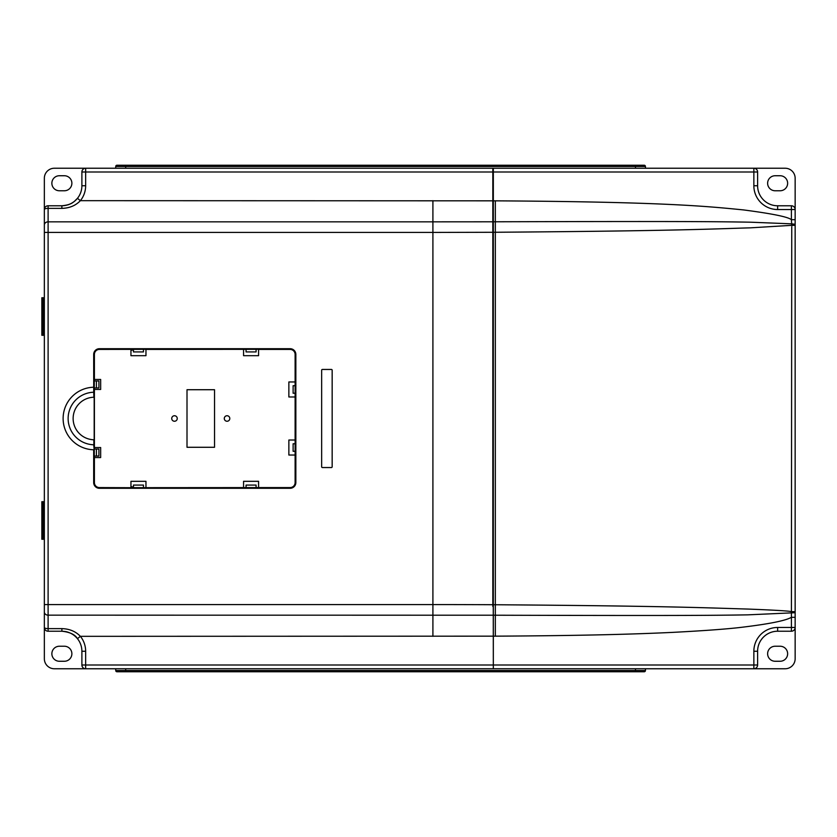 <?xml version="1.0" encoding="UTF-8"?>
<svg xmlns="http://www.w3.org/2000/svg" width="837" height="837" viewBox="0 0 837 837"><rect width="100%" height="100%" fill="white"/><g stroke="black" fill="none" stroke-linecap="round" stroke-linejoin="round"><path stroke-width="1.26" d="M645.473 668.763L645.442 670.542L115.726 670.542A1.255 1.255 0 0 0 116.971 671.766L116.971 671.766A1.255 1.255 0 0 1 115.726 670.542L115.694 668.763M635.482 668.763L635.482 671.766L644.197 671.766L116.971 671.766A1.255 1.255 0 0 1 115.726 670.542A1.255 1.255 0 0 0 116.971 671.766L125.686 671.766L125.686 670.542L125.686 671.766M635.482 671.766L644.197 671.766A1.255 1.255 0 0 0 645.442 670.542L645.442 670.542A1.255 1.255 0 0 1 644.197 671.766A1.255 1.255 0 0 0 645.442 670.542M405.61 668.763L355.558 668.763M81.89 171.993L81.89 185.751A20.025 20.025 0 0 1 77.464 198.317C73.468 203.088 68.268 205.578 61.875 205.776L48.107 205.776A3.756 3.756 0 0 0 44.351 209.532L44.351 178.25A10.013 10.013 0 0 1 54.363 168.237L85.646 168.237L85.646 171.993L81.89 171.993A3.756 3.756 0 0 1 85.646 168.237L493.328 168.237L493.328 668.763L492.826 232.278L492.826 604.722A3580.215 1076.78 180 0 0 432.907 604.576L48.107 604.576L48.107 631.224L61.875 631.224C68.289 631.433 73.478 633.912 77.464 638.683A20.025 20.025 0 0 1 81.89 651.249L81.89 665.007A3.756 3.756 0 0 0 85.646 668.763L492.826 668.763M115.694 168.237L115.726 166.458L645.442 166.458L645.473 168.237M125.686 168.237L125.686 165.234L116.971 165.234L644.197 165.234A1.255 1.255 0 0 1 645.442 166.458A1.255 1.255 0 0 0 644.197 165.234L644.197 165.234A1.255 1.255 0 0 1 645.442 166.458A1.255 1.255 0 0 0 644.197 165.234L635.482 165.234L635.482 168.237M125.686 165.234L116.971 165.234A1.255 1.255 0 0 0 115.726 166.458L115.726 166.458A1.255 1.255 0 0 1 116.971 165.234A1.255 1.255 0 0 0 115.726 166.458M355.558 168.237L405.61 168.237M493.328 168.237L753.855 168.237A3.756 3.756 0 0 1 757.611 171.993L757.611 185.751A20.025 20.025 0 0 0 777.636 205.776L791.394 205.776A3.756 3.756 0 0 1 795.15 209.532L791.394 209.532L791.394 219.692L795.15 219.692L795.15 178.25A10.013 10.013 0 0 0 785.137 168.237L753.855 168.237A3.756 3.756 0 0 1 757.611 171.993L753.855 171.993L753.855 168.237A3.756 3.756 0 0 1 757.611 171.993L757.339 171.993M495.337 200.838C665.038 201.905 707.056 206.31 743.497 209.92C772.216 213.665 788.182 216.929 791.394 219.692L791.687 223.845L750.758 222.203C716.87 221.596 680.052 221.25 495.337 221.784L495.337 200.838L492.826 200.838L492.826 168.237M493.328 668.763L753.855 668.763L753.855 665.007L757.611 665.007L757.611 651.249A20.025 20.025 0 0 1 777.636 631.224L791.394 631.224L791.75 225.331L750.59 227.831C716.608 228.783 679.623 230.886 495.337 232.257L495.337 221.784L493.328 221.784M791.394 631.224A3.756 3.756 0 0 0 795.15 627.468L795.15 225.331L791.75 225.331L791.687 223.845L795.15 224.285L795.15 219.692L795.15 223.992M795.15 613.96L795.15 219.692M61.875 628.629L61.875 631.224L48.107 631.224A3.756 3.756 0 0 1 44.351 627.468A3.756 1.151 0 0 0 48.107 628.629L61.875 628.629C69.481 628.838 75.654 631.401 80.383 636.329A23.771 23.771 0 0 1 85.646 651.249L85.646 665.007L753.855 665.007L753.855 651.249A23.771 23.771 0 0 1 777.636 627.468L795.15 627.468L795.15 658.75A10.013 10.013 0 0 1 785.137 668.763L753.855 668.763A3.756 3.756 0 0 0 757.611 665.007M795.15 614.117L795.15 617.308L791.394 617.308C785.859 620.615 769.548 623.91 742.482 627.195C727.855 628.995 704.534 630.721 672.529 632.385C635.053 634.164 584.927 635.66 495.337 636.162L495.337 604.743L492.826 604.732L492.826 606.459M795.15 617.308L795.15 612.715L747.807 614.85C712.758 615.457 672.561 615.718 495.337 615.216L493.328 615.216M795.15 611.669L791.75 611.669C788.988 610.958 774.277 610.089 747.64 609.054C712.559 608.07 672.216 606.04 495.337 604.743L495.337 232.257L492.826 232.267L492.826 200.828L80.383 200.671C75.644 205.599 69.471 208.172 61.875 208.371L48.107 208.371A3.756 1.151 180 0 0 44.351 209.532L44.351 627.468L44.351 209.532M495.337 636.162L80.383 636.329L77.464 638.683A20.025 20.025 0 0 1 81.89 651.249L85.646 651.249M44.351 627.468L44.351 658.75A10.013 10.013 0 0 0 54.363 668.763L85.646 668.763L85.646 665.007L81.89 665.007M61.875 208.371L61.875 205.776L48.107 205.776L48.107 604.576L44.351 604.576M492.826 221.795L432.907 221.836L432.907 200.671M492.826 232.278L432.907 232.424L432.907 221.836L48.107 221.836A3.756 3.181 180 0 0 44.351 225.017M492.826 615.205L48.107 615.164A3.756 3.181 180 0 1 44.351 611.983M321.649 466.805A0.753 0.753 0 0 0 322.402 467.548L331.41 467.548A0.753 0.753 0 0 0 332.163 466.805L332.163 370.195A0.753 0.753 0 0 0 331.41 369.452L322.402 369.452A0.753 0.753 0 0 0 321.649 370.195L321.649 466.805M94.183 449.772L93.723 444.771A26.282 26.282 0 0 1 68.132 418.699A26.282 26.282 0 0 1 93.723 392.229L93.681 354.428A5.733 5.733 0 0 1 99.415 348.705L290.115 348.705A5.733 5.733 0 0 1 295.848 354.428L295.848 482.572A5.733 5.733 0 0 1 290.115 488.295L99.415 488.295A5.733 5.733 0 0 1 93.681 482.572L93.681 449.772A31.283 31.283 0 0 1 63.12 418.5A31.283 31.283 0 0 1 93.681 387.228L94.183 354.428A5.231 5.231 0 0 1 99.415 349.207L290.115 349.207A5.231 5.231 0 0 1 295.346 354.428L295.346 482.572A5.231 5.231 0 0 1 290.115 487.793L99.415 487.793A5.231 5.231 0 0 1 94.183 482.572L94.183 387.228M133.449 349.332L133.449 351.927L143.462 351.927L143.462 349.332L99.415 349.427A5.001 5.001 0 0 0 94.403 354.428L94.403 380.961M94.403 387.97L94.403 449.03M94.403 456.039L94.403 482.572A5.001 5.001 0 0 0 99.415 487.573L133.449 487.72L133.449 485.073L143.462 485.073L143.462 487.668L133.449 487.668M96.412 380.961L94.299 380.961L94.299 387.97L98.912 387.97L98.912 380.961L96.412 380.961L96.412 387.97M96.412 449.03L94.299 449.03L94.299 456.039L98.912 456.039L98.912 449.03L96.412 449.03L96.412 456.039M93.723 444.771L93.849 444.771A26.282 26.282 0 0 1 68.132 418.772A26.282 26.282 0 0 1 93.315 392.25A26.282 26.282 0 0 0 68.132 418.772A26.282 26.282 0 0 0 93.849 444.771L93.87 439.77A21.27 21.27 0 0 1 73.133 418.5A21.27 21.27 0 0 1 93.87 397.23L93.723 392.229A26.282 26.282 0 0 1 93.849 392.229L94.204 391.726M143.462 349.332L145.962 349.28L145.962 355.683L130.949 355.683L130.949 349.427M246.068 349.332L246.068 351.927L256.08 351.927L256.08 349.332L145.962 349.427M256.08 349.332L258.581 349.28L258.581 355.683L243.567 355.683L243.567 349.427M143.462 487.668L290.115 487.573A5.001 5.001 0 0 0 295.116 482.572L295.116 354.428A5.001 5.001 0 0 0 290.115 349.427L258.581 349.427M94.403 447.533L100.66 447.533L100.66 457.546L94.403 457.546M130.949 487.573L130.949 481.317L145.962 481.317L145.962 487.573M243.567 487.573L243.567 481.317L258.581 481.317L258.581 487.573M295.116 455.035L288.859 455.035L288.859 440.021L295.116 440.021M295.116 396.979L288.859 396.979L288.859 381.965L295.116 381.965M94.403 379.454L100.66 379.454L100.66 389.467L94.403 389.467M187.007 389.718L214.534 389.718L214.534 447.282L187.007 447.282L187.007 389.718M174.494 421.252A2.752 2.752 0 0 0 176.879 417.119A2.752 2.752 0 0 0 172.108 417.119A2.752 2.752 0 0 0 174.494 421.252M227.047 421.252A2.752 2.752 0 0 0 229.432 417.119A2.752 2.752 0 0 0 224.661 417.119A2.752 2.752 0 0 0 227.047 421.252M295.21 443.777L293.117 443.777L293.117 451.289L295.21 451.289M295.21 385.711L293.117 385.711L293.117 393.223L295.21 393.223M256.08 487.668L256.08 485.073L246.068 485.073L246.068 487.668M777.636 631.224A20.025 20.025 0 0 0 757.611 651.249A20.025 20.025 0 0 1 777.636 631.224L777.636 627.468M75.184 636.287A20.025 20.025 0 0 0 70.726 633.285A20.025 20.025 0 0 1 75.184 636.287A20.025 20.025 0 0 0 70.726 633.285M68.195 632.249A20.025 20.025 0 0 0 65.631 631.579A20.025 20.025 0 0 1 68.195 632.249A20.025 20.025 0 0 0 65.631 631.579M777.636 205.776A20.025 20.025 0 0 1 757.611 185.751A20.025 20.025 0 0 0 777.636 205.776A20.025 20.025 0 0 1 757.611 185.751A20.025 20.025 0 0 0 777.636 205.776L777.636 209.532L791.394 209.532L791.394 205.776M67.766 204.887A20.025 20.025 0 0 0 68.686 204.573A20.025 20.025 0 0 1 67.766 204.887A20.025 20.025 0 0 0 68.686 204.573M72.442 202.763A20.025 20.025 0 0 0 75.864 200.074A20.025 20.025 0 0 1 72.442 202.763A20.025 20.025 0 0 0 75.864 200.074M130.949 350.295A6.884 6.884 0 0 0 133.449 349.73M133.449 487.27A6.884 6.884 0 0 0 130.949 486.705M64.376 175.739L59.364 175.739A7.512 7.512 0 0 0 51.863 183.251A7.512 7.512 0 0 0 59.364 190.763L64.376 190.763A7.512 7.512 0 0 0 71.877 183.251A7.512 7.512 0 0 0 64.376 175.739M64.376 661.261A7.512 7.512 0 0 0 71.877 653.749A7.512 7.512 0 0 0 64.376 646.237L59.364 646.237A7.512 7.512 0 0 0 51.863 653.749A7.512 7.512 0 0 0 59.364 661.261L64.376 661.261M775.125 661.261L780.136 661.261A7.512 7.512 0 0 0 787.638 653.749A7.512 7.512 0 0 0 780.136 646.237L775.125 646.237A7.512 7.512 0 0 0 767.623 653.749A7.512 7.512 0 0 0 775.125 661.261M775.125 175.739A7.512 7.512 0 0 0 767.623 183.251A7.512 7.512 0 0 0 775.125 190.763L780.136 190.763A7.512 7.512 0 0 0 787.638 183.251A7.512 7.512 0 0 0 780.136 175.739L775.125 175.739M44.351 539.258L41.85 539.258L41.85 501.708L44.351 501.708M42.603 539.258L42.603 501.708M42.854 539.258L42.854 501.708M43.597 539.258L43.597 501.708M42.603 335.292L41.85 335.292L41.85 297.742L42.603 297.742L42.854 335.292L42.603 297.742M44.351 335.292L42.854 335.292M42.854 297.742L44.351 297.742M43.597 335.292L43.597 297.742M125.686 668.763L125.686 670.542M85.646 185.751L81.89 185.751A20.025 20.025 0 0 1 77.464 198.317L80.383 200.671A23.771 23.771 0 0 0 85.646 185.751L85.646 171.993L753.855 171.993L753.855 185.751A23.771 23.771 0 0 0 777.636 209.532L777.636 209.25M757.611 185.751L753.855 185.751M753.855 651.249L757.611 651.249M44.351 232.424L432.907 232.424L432.907 636.329M93.681 354.428L94.403 354.428M99.415 348.705L99.415 349.427M290.115 348.705L290.115 349.427M295.848 354.428L295.116 354.428M295.848 482.572L295.116 482.572M290.115 488.295L290.115 487.573M99.415 488.295L99.415 487.573M93.681 482.572L94.403 482.572M93.315 392.25L93.723 392.229A26.282 26.282 0 0 1 93.849 392.229L94.34 391.726M94.361 439.77L94.361 397.23M77.464 638.683C75.163 634.613 69.963 632.123 61.875 631.224L61.875 630.962M635.482 165.234L644.197 165.234M77.464 198.317L74.315 201.435C73.07 202.125 71.417 204.866 61.875 205.776"/></g></svg>
